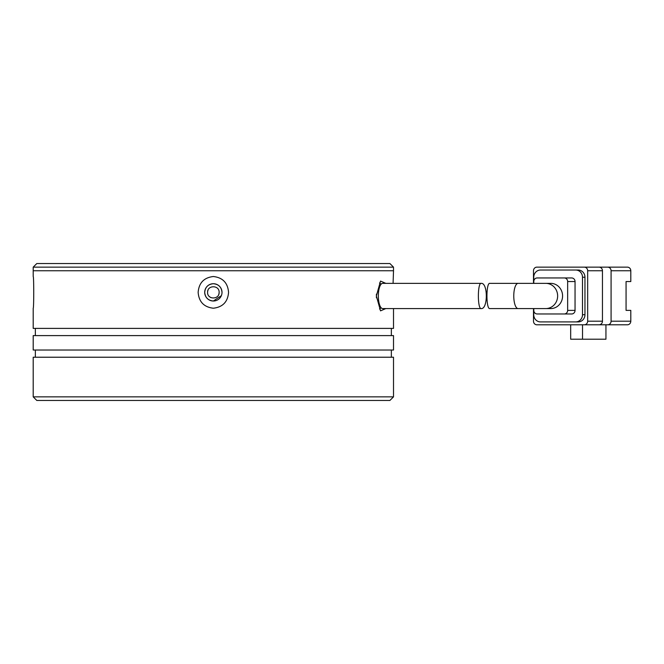 <?xml version="1.0" encoding="UTF-8"?>
<svg xmlns="http://www.w3.org/2000/svg" width="664" height="664" viewBox="0 0 664 664"><rect width="100%" height="100%" fill="white"/><g stroke="black" fill="none" stroke-linecap="round" stroke-linejoin="round"><path stroke-width="1" d="M393.511 267.144L389.909 263.542L36.802 263.542L33.2 267.144L393.511 267.144L393.511 270.746L33.2 270.746L393.511 270.746L393.08 283.354M207.591 292.368C207.243 284.939 219.469 284.922 219.12 292.368C219.477 299.796 207.251 299.813 207.591 292.368A5.768 5.768 0 0 1 208.031 290.16M209.285 296.443A5.768 5.768 0 0 0 211.152 297.696M218.68 294.575A5.768 5.768 0 0 0 219.12 292.368M481.192 308.577C477.441 309.382 477.441 282.54 481.192 283.354L382.647 283.354A12.608 4.316 90 0 0 378.339 295.97A12.608 4.316 90 0 0 382.647 308.577L481.192 308.577C488.007 309.366 488.023 282.582 481.192 283.354M550.722 308.577A12.608 11.852 -90 0 0 562.574 295.97A12.608 11.852 -90 0 0 550.722 283.354L545.791 283.354A12.608 11.852 90 0 1 557.644 295.97A12.608 11.852 90 0 1 545.791 308.577L550.722 308.577M518.086 283.354L489.808 283.354C485.99 282.557 485.998 309.399 489.808 308.577L518.086 308.577A12.608 4.316 90 0 1 513.77 295.97A12.608 4.316 90 0 1 518.086 283.354L545.791 283.354M589.923 324.796L627.414 324.796A3.602 3.386 -90 0 0 630.8 321.193L630.8 310.378L626.069 310.378L626.069 281.553L630.8 281.553L630.8 270.746A3.602 3.386 -90 0 0 627.414 267.144L536.877 267.144A3.602 3.386 90 0 0 533.491 270.746L533.491 283.354M630.8 321.193L611.079 321.193A3.602 3.386 90 0 1 607.693 324.796M611.079 321.193L611.079 270.746A3.602 3.386 -90 0 0 607.693 267.144M533.491 308.577L533.491 321.193A3.602 3.386 90 0 0 536.877 324.796L599.069 324.796A3.602 3.386 -90 0 0 602.456 321.193L587.665 321.193L587.665 270.746L602.456 270.746A3.602 3.386 -90 0 0 599.069 267.144L584.279 267.144A3.602 3.386 90 0 1 587.665 270.746M602.456 270.746L602.456 321.193M605.941 324.796L605.941 339.204L582.527 339.204L582.527 324.796M582.527 339.204L570.675 339.204L570.675 324.796M587.665 321.193A3.602 3.386 90 0 1 584.279 324.796M542.978 321.907L578.186 321.907A7.204 6.773 -90 0 0 584.959 314.703L584.959 277.228A7.204 6.773 -90 0 0 578.186 270.024L542.978 270.024M584.959 314.703L582.494 314.703A7.204 6.773 90 0 1 575.721 321.907L540.513 321.907A7.204 6.773 90 0 1 533.74 314.703L533.74 308.577M578.186 270.024L540.513 270.024A7.204 6.773 90 0 0 533.74 277.228L533.74 283.354M575.721 270.024A7.204 6.773 90 0 1 582.494 277.228L584.959 277.228M582.494 314.703L582.494 277.228M575.721 321.907L578.186 321.907M544.571 313.981L571.663 313.981A3.602 3.386 -90 0 0 575.049 310.378L575.049 281.553A3.602 3.386 -90 0 0 571.663 277.95L544.571 277.95M571.663 277.95L537.176 277.95A3.602 3.386 90 0 0 533.79 281.553L533.79 283.354M533.79 308.577L533.79 310.378A3.602 3.386 90 0 0 537.176 313.981L571.663 313.981M575.049 310.378L567.654 310.378L567.654 281.553L575.049 281.553M567.654 310.378A3.602 3.386 90 0 1 564.267 313.981M564.267 277.95A3.602 3.386 90 0 1 567.654 281.553M385.817 308.577L380.513 310.86L376.38 295.97L380.513 281.079L385.817 283.354M381.186 307.83L379.509 308.943M221.344 295.671L213.36 301.016C208.106 300.502 205.226 297.621 204.711 292.368C205.218 287.114 208.098 284.233 213.36 283.719C218.605 284.225 221.494 287.105 222.008 292.368A8.649 8.649 0 0 1 213.36 301.016A8.649 8.649 0 0 1 204.711 292.368A8.649 8.649 0 0 1 213.36 283.719A8.649 8.649 0 0 1 222.008 292.368M198.146 292.368C198.901 282.889 203.972 277.61 213.36 276.514C222.731 277.593 227.802 282.881 228.565 292.368C227.818 301.838 222.747 307.125 213.36 308.221C203.981 307.133 198.91 301.854 198.146 292.368M379.509 282.997L381.186 284.101M376.422 294.119L376.422 297.812M213.36 400.458L389.909 400.458L393.511 396.856L33.2 396.856L36.802 400.458L213.36 400.458M393.511 396.856L393.511 357.224L33.2 357.224L33.2 396.856M393.511 335.602L33.2 335.602L33.2 350.019L393.511 350.019L393.511 335.602M33.2 267.144L33.2 276.514C33.905 275.909 33.905 308.851 33.2 308.221L33.2 328.398L393.511 328.398L393.511 308.577M611.079 270.746L630.8 270.746M545.791 308.577L518.086 308.577M391.353 328.398L391.353 335.602M391.353 350.019L391.353 357.224M35.358 328.398L35.358 335.602M35.358 350.019L35.358 357.224"/></g></svg>
